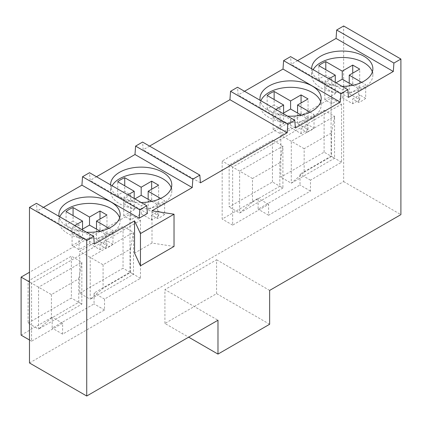 <?xml version="1.0" encoding="UTF-8"?>
<svg xmlns="http://www.w3.org/2000/svg" width="422" height="422" viewBox="0 0 422 422"><rect width="100%" height="100%" fill="white"/><g stroke="black" fill="none" stroke-linecap="round" stroke-linejoin="round"><path stroke-width="0.32" stroke-dasharray="2.11 1.58" d="M79.747 293.227L123.034 268.239L123.034 226.319L79.747 251.306L79.747 293.227L90.218 299.277L90.218 257.357L133.505 232.364L133.505 274.284L90.218 299.277L103.079 288.284L130.414 272.501L133.505 274.284L123.034 268.239M28.084 323.057L71.365 298.064L71.365 256.143L28.084 281.136L28.084 323.057L38.555 329.102L38.555 287.182L81.842 262.194L81.842 304.114L38.555 329.102L51.415 318.109L78.75 302.331L81.842 304.114L71.365 298.064M21.1 335.147L52.17 317.212L52.17 328.094L94.059 303.909L94.059 293.026L130.013 272.269L130.013 214.223L29.477 272.269M140.484 220.273L140.484 278.314L104.529 299.071L104.529 309.959L62.641 334.14L62.641 323.257L31.571 341.198L31.571 283.151L140.484 220.273L130.013 214.223M43.44 207.371L37.073 211.047L36.461 203.341M96.501 176.739L90.129 180.416L89.522 172.709M149.562 146.102L143.19 149.784L142.578 142.072M244.512 91.284L238.14 94.961L237.528 87.254M297.573 60.652L291.201 64.329L290.589 56.622M29.477 362.962L343.65 181.576L343.65 25.985M341.556 104.181L341.556 162.227L310.486 180.168L310.486 191.05L268.598 215.236L268.598 204.348L232.643 225.111L232.643 167.065L341.556 104.181L331.085 98.136L222.172 161.019L222.172 219.06L258.127 198.303L258.127 209.185L300.016 185.005L300.016 174.117L331.085 156.182L331.085 98.136M341.556 162.227L331.085 156.182M310.486 180.168L300.016 174.117M324.101 152.152L324.101 110.232L280.815 135.219L280.815 177.14L324.101 152.152L334.572 158.197L291.291 183.19L280.815 177.14M272.438 181.977L272.438 140.057L229.151 165.049L229.151 206.97L272.438 181.977L282.909 188.027L239.622 213.015L229.151 206.97M304.151 172.197L331.486 156.414L331.486 132.909L304.151 148.692L304.151 172.197L291.291 183.19L291.291 141.27L334.572 116.277L324.101 110.232M304.151 148.692L280.815 135.219M273.134 117.485L283.61 123.53L273.134 129.575L280.118 133.61L290.589 127.56L301.065 133.61L308.044 129.575L297.573 123.53L308.044 117.485L301.065 113.455L290.589 119.5L280.118 113.455L273.134 117.485L273.134 112.648L280.118 108.618L274.136 105.162L274.136 99.523M280.118 113.455L280.118 108.618M308.044 129.575L308.044 124.738L301.065 128.773L307.042 132.223L307.042 118.519A28.633 16.532 0 0 0 314.026 114.489L310.038 112.183M301.065 133.61L301.065 128.773M290.589 119.5L290.589 127.56M301.065 113.455L301.065 102.973M308.044 117.485L308.044 98.943M158.64 203.742L151.656 199.712L141.185 205.762L130.709 199.712L123.73 203.742L134.201 209.792L123.73 215.837L130.709 219.867L141.185 213.822L151.656 219.867L158.64 215.837L148.164 209.792L158.64 203.742L158.64 185.2M148.164 209.792L148.164 199.311M158.64 215.837L158.64 211L151.656 215.03L157.638 218.485A28.633 16.532 0 0 0 164.617 214.45L164.617 200.745L160.629 198.445M164.617 214.45L158.64 211M151.656 219.867L151.656 215.03M151.756 201.384L157.638 204.775A28.633 16.532 0 0 0 164.617 200.745M157.638 218.485L157.638 204.775M141.185 213.822L141.185 205.762M130.709 219.867L130.709 201.326L134.903 198.904M123.73 215.837L123.73 197.296L130.709 201.326M127.919 194.874L123.73 197.296M134.201 209.792L134.201 198.504M123.73 203.742L123.73 198.904L130.709 194.874L124.733 191.424L124.733 185.78M124.733 191.424A28.633 16.532 0 0 0 117.749 195.455L123.73 198.904M117.749 195.455L117.749 181.75M130.709 199.712L130.709 194.874M151.656 199.712L151.656 189.235M359.708 87.655L352.729 83.625L342.253 89.67L331.782 83.625L324.803 87.655L335.274 93.705L324.803 99.75L331.782 103.78L342.253 97.735L352.729 103.78L359.708 99.75L349.237 93.705L359.708 87.655L359.708 69.113M349.237 93.705L349.237 83.224M359.708 99.75L359.708 94.913L352.729 98.943L358.705 102.398A28.633 16.532 0 0 0 365.689 98.363L365.689 84.658L361.701 82.359M365.689 98.363L359.708 94.913M352.729 103.78L352.729 98.943M352.824 85.297L358.705 88.689A28.633 16.532 0 0 0 365.689 84.658M358.705 102.398L358.705 88.689M342.253 97.735L342.253 89.67M331.782 103.78L331.782 85.239L335.97 82.817M324.803 99.75L324.803 81.209L331.782 85.239M328.991 78.787L324.803 81.209M335.274 93.705L335.274 82.417M324.803 87.655L324.803 82.817L331.782 78.787L325.8 75.338L325.8 69.693M325.8 75.338A28.633 16.532 0 0 0 318.821 79.368L324.803 82.817M318.821 79.368L318.821 65.663M331.782 83.625L331.782 78.787M352.729 83.625L352.729 73.143M106.972 233.572L99.993 229.542L89.522 235.587L79.046 229.542L72.067 233.572L82.538 239.617L72.067 245.662L79.046 249.697L89.522 243.647L99.993 249.697L106.972 245.662L96.501 239.617L106.972 233.572L106.972 215.03M96.501 239.617L96.501 229.135M106.972 245.662L106.972 240.825L99.993 244.86L105.975 248.31A28.633 16.532 0 0 0 112.954 244.28L112.954 230.576L108.966 228.27M112.954 244.28L106.972 240.825M99.993 249.697L99.993 244.86M100.093 231.209L105.975 234.606A28.633 16.532 0 0 0 112.954 230.576M105.975 248.31L105.975 234.606M89.522 243.647L89.522 235.587M79.046 249.697L79.046 231.15L81.842 229.542M72.067 245.662L72.067 227.12L79.046 231.15M74.858 225.512L72.067 227.12M82.538 239.617L82.538 229.135M72.067 233.572L72.067 228.735L79.046 224.704L73.069 221.249L73.069 215.61M73.069 221.249A28.633 16.532 0 0 0 66.085 225.285L72.067 228.735M66.085 225.285L66.085 211.575M79.046 229.542L79.046 224.704M99.993 229.542L99.993 219.06M141.075 202.47A30.606 17.671 180 0 1 119.542 197.296A30.606 17.671 180 0 1 110.575 184.862M112.099 185.743A30.606 17.671 0 0 0 110.575 191.25A30.606 17.671 0 0 0 119.542 203.742A30.606 17.671 0 0 0 152.896 207.577A30.606 17.671 0 0 0 171.791 191.25A30.606 17.671 0 0 0 171.279 188.022M287.535 116.124A30.606 17.671 180 0 1 268.946 111.033A30.606 17.671 180 0 1 260.137 100.304M260.88 100.737A30.606 17.671 0 0 0 259.984 104.988A30.606 17.671 0 0 0 268.946 117.485A30.606 17.671 0 0 0 302.305 121.314A30.606 17.671 0 0 0 321.2 104.988A30.606 17.671 0 0 0 320.683 101.765M301.16 115.122L307.042 118.519M275.93 109.425L273.134 111.033L280.118 115.064L282.909 113.455M342.142 86.383A30.606 17.671 180 0 1 320.609 81.209A30.606 17.671 180 0 1 311.647 68.775M313.171 69.656A30.606 17.671 0 0 0 311.647 75.163A30.606 17.671 0 0 0 320.609 87.655A30.606 17.671 0 0 0 353.968 91.49A30.606 17.671 0 0 0 372.863 75.163A30.606 17.671 0 0 0 372.346 71.935M86.463 232.211A30.606 17.671 180 0 1 67.879 227.12A30.606 17.671 180 0 1 59.064 216.391M59.813 216.824A30.606 17.671 0 0 0 58.911 221.075A30.606 17.671 0 0 0 67.879 233.572A30.606 17.671 0 0 0 101.233 237.401A30.606 17.671 0 0 0 120.128 221.075A30.606 17.671 0 0 0 119.616 217.852M174.028 246.453L152.004 243.046L134.555 253.121M152.004 243.046L152.004 210.8M269.647 324.265L216.586 293.633L164.923 323.463L188.66 337.167M164.923 323.463L164.923 289.603L217.984 320.235M216.586 293.633L216.586 259.773L164.923 289.603M269.647 290.41L216.586 259.773M331.486 132.909L334.572 116.277L334.572 158.197L331.486 156.414M279.823 162.739L252.488 178.522L252.488 202.022L239.622 213.015L239.622 171.095L282.909 146.102L282.909 188.027L279.823 186.244L279.823 162.739L282.909 146.102L272.438 140.057M252.488 178.522L229.151 165.049M297.573 123.53L297.573 113.049M307.042 132.223A28.633 16.532 0 0 0 314.026 128.193L308.044 124.738M314.026 128.193L314.026 114.489M280.118 133.61L280.118 115.064M273.134 129.575L273.134 111.033M283.61 123.53L283.61 113.049M274.136 105.162A28.633 16.532 0 0 0 267.158 109.192L273.134 112.648M267.158 109.192L267.158 95.488M78.75 302.331L78.75 278.826L51.415 294.609L28.084 281.136M51.415 294.609L51.415 318.109M78.75 278.826L81.842 262.194L71.365 256.143M252.488 202.022L279.823 186.244M130.414 272.501L130.414 248.996L103.079 264.779L79.747 251.306M103.079 264.779L103.079 288.284M130.414 248.996L133.505 232.364L123.034 226.319M140.484 278.314L130.013 272.269M104.529 299.071L94.059 293.026M104.529 309.959L94.059 303.909M62.641 334.14L52.17 328.094M62.641 323.257L52.17 317.212M31.571 341.198L29.477 339.984M31.571 283.151L29.477 281.943M94.317 244.101L37.073 211.047M147.378 213.469L90.129 180.416M200.439 182.832L143.19 149.784M295.389 128.014L238.14 94.961M348.451 97.382L291.201 64.329M343.65 181.576L400.9 214.629M232.643 167.065L222.172 161.019M232.643 225.111L222.172 219.06M268.598 204.348L258.127 198.303M268.598 215.236L258.127 209.185M310.486 191.05L300.016 185.005M171.791 184.799L171.791 191.25M321.2 98.542L321.2 104.988M372.863 68.712L372.863 75.163M120.128 214.629L120.128 221.075M110.575 184.799L110.575 191.25M259.984 98.542L259.984 104.988M311.647 68.712L311.647 75.163M58.911 214.629L58.911 221.075"/><path stroke-width="0.63" d="M29.477 272.269L21.1 277.106L21.1 335.147L29.477 339.984M81.926 185.152L139.176 218.206L147.378 213.469L146.772 205.757L89.522 172.709L82.538 176.739L81.926 185.152L43.44 207.371M188.66 337.167L217.984 354.095L269.647 324.265L269.647 290.41L400.9 214.629L400.9 59.038L343.65 25.985L336.672 30.015L336.06 38.428L393.309 71.482L348.451 97.382L347.839 89.67L290.589 56.622L283.61 60.652L282.998 69.066L340.248 102.119L295.389 128.014L294.778 120.307L237.528 87.254L230.549 91.284L229.937 99.697L287.187 132.751L200.439 182.832L199.828 175.125L142.578 142.072L135.599 146.102L134.987 154.515L96.501 176.739M229.937 99.697L149.562 146.102M282.998 69.066L244.512 91.284M336.06 38.428L297.573 60.652M134.555 220.875L134.555 253.121L140.457 265.834L140.457 233.588L134.555 220.875L94.317 244.101L93.71 236.394L36.461 203.341L29.477 207.371L29.477 362.962L86.726 396.015L217.984 320.235L217.984 354.095M282.909 113.455L290.589 109.018L290.589 100.958L274.136 91.458A28.633 16.532 0 0 0 267.158 95.488L283.61 104.988L275.93 109.425M274.136 99.523L274.136 91.458M301.065 102.973L301.065 94.913L290.589 100.958M310.038 112.183L297.573 104.988L308.044 98.943L301.065 94.913M148.164 199.311L148.164 191.25L158.64 185.2L151.656 181.17L141.185 187.215L124.733 177.72A28.633 16.532 0 0 0 117.749 181.75L134.201 191.25L127.919 194.874M160.629 198.445L148.164 191.25M134.903 198.904L141.185 195.28L151.756 201.384M134.201 198.504L134.201 191.25M124.733 185.78L124.733 177.72M141.185 195.28L141.185 187.215M151.656 189.235L151.656 181.17M349.237 83.224L349.237 75.163L359.708 69.113L352.729 65.083L342.253 71.128L325.8 61.633A28.633 16.532 0 0 0 318.821 65.663L335.274 75.163L328.991 78.787M361.701 82.359L349.237 75.163M335.97 82.817L342.253 79.194L352.824 85.297M335.274 82.417L335.274 75.163M325.8 69.693L325.8 61.633M342.253 79.194L342.253 71.128M352.729 73.143L352.729 65.083M96.501 229.135L96.501 221.075L106.972 215.03L99.993 211L89.522 217.045L73.069 207.545A28.633 16.532 0 0 0 66.085 211.575L82.538 221.075L74.858 225.512M108.966 228.27L96.501 221.075M81.842 229.542L89.522 225.105L100.093 231.209M82.538 229.135L82.538 221.075M73.069 215.61L73.069 207.545M89.522 225.105L89.522 217.045M99.993 219.06L99.993 211M110.575 184.862A30.606 17.671 180 0 1 110.575 184.799A30.606 17.671 180 0 1 129.47 168.473A30.606 17.671 180 0 1 162.829 172.303A30.606 17.671 180 0 1 171.791 184.799A30.606 17.671 180 0 1 141.075 202.47M171.279 188.022A30.606 17.671 0 0 0 162.829 178.754A30.606 17.671 0 0 0 112.099 185.743M260.137 100.304A30.606 17.671 180 0 1 259.984 98.542A30.606 17.671 180 0 1 278.879 82.216A30.606 17.671 180 0 1 312.233 86.046A30.606 17.671 180 0 1 321.2 98.542A30.606 17.671 180 0 1 287.535 116.124M320.683 101.765A30.606 17.671 0 0 0 312.233 92.492A30.606 17.671 0 0 0 282.392 87.966A30.606 17.671 0 0 0 260.88 100.737M290.589 109.018L301.16 115.122M311.647 68.775A30.606 17.671 180 0 1 311.647 68.712A30.606 17.671 180 0 1 330.542 52.386A30.606 17.671 180 0 1 363.896 56.216A30.606 17.671 180 0 1 372.863 68.712A30.606 17.671 180 0 1 342.142 86.383M372.346 71.935A30.606 17.671 0 0 0 363.896 62.667A30.606 17.671 0 0 0 313.171 69.656M59.064 216.391A30.606 17.671 180 0 1 58.911 214.629A30.606 17.671 180 0 1 77.806 198.303A30.606 17.671 180 0 1 111.165 202.133A30.606 17.671 180 0 1 120.128 214.629A30.606 17.671 180 0 1 86.463 232.211M119.616 217.852A30.606 17.671 0 0 0 111.165 208.579A30.606 17.671 0 0 0 81.319 204.053A30.606 17.671 0 0 0 59.813 216.824M140.457 265.834L174.028 246.453L174.028 214.207L152.004 210.8L192.237 187.568L134.987 154.515M140.457 233.588L174.028 214.207M297.573 113.049L297.573 104.988M283.61 113.049L283.61 104.988M29.477 281.943L21.1 277.106M93.71 236.394L86.726 240.424L86.726 396.015M29.477 207.371L86.726 240.424M82.538 176.739L139.787 209.792L139.176 218.206M146.772 205.757L139.787 209.792M135.599 146.102L192.849 179.155L192.237 187.568M199.828 175.125L192.849 179.155M230.549 91.284L287.799 124.337L287.187 132.751M294.778 120.307L287.799 124.337M283.61 60.652L340.86 93.705L340.248 102.119M347.839 89.67L340.86 93.705M336.672 30.015L393.916 63.068L393.309 71.482M400.9 59.038L393.916 63.068"/></g></svg>
